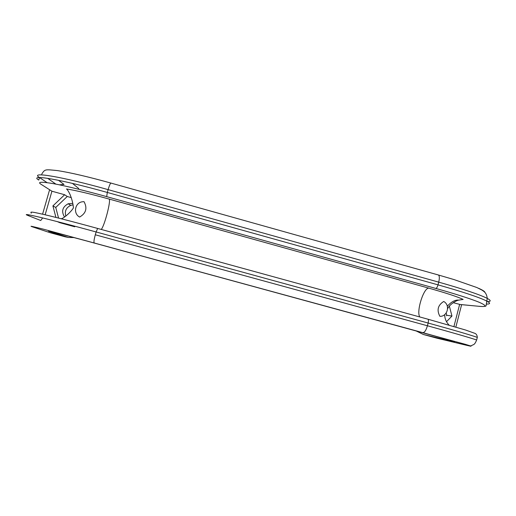 <?xml version="1.0" encoding="UTF-8"?>
<svg xmlns="http://www.w3.org/2000/svg" width="516" height="516" viewBox="0 0 516 516"><rect width="100%" height="100%" fill="white"/><g stroke="black" fill="none" stroke-linecap="round" stroke-linejoin="round"><path stroke-width="0.77" d="M64.506 217.036C61.172 211.392 62.391 206.974 68.17 203.768L72.775 203.375M65.842 216.12C64.461 211.205 66.093 207.619 70.75 205.368L73.02 204.865M96.531 243.617L58.476 233.458C49.594 231.2 46.608 230.555 49.51 231.523L65.003 236.767L50.149 232.716L32.772 226.956C28.49 225.556 32.069 226.311 43.525 229.207L465.245 344.295C472.63 346.526 472.895 346.81 466.032 345.159L436.955 338.199L423.397 334.497L450.932 341.037C462.53 343.882 445.398 338.793 417.657 331.253L96.634 243.642M58.489 180.297L63.997 184.431L59.411 184.831M65.003 236.767L68.409 237.457L74.188 237.586M415.632 330.704L423.397 334.497M42.66 217.926L40.751 220.506L28.483 215.694C17.402 211.573 48.872 218.971 96.105 231.955L97.666 228.453C72.769 221.609 50.271 215.849 39.248 213.45C27.406 210.844 31.74 212.837 31.244 213.192M55.922 217.417L52.909 205.91L64.648 194.745L51.929 191.21L50.368 190.217M71.292 197.615L67.254 196.493L55.76 207.432L58.553 218.075M59.63 222.209L59.753 222.673L74.756 226.788M453.261 302.673L460.311 304.543M446.346 315.747L446.766 315.315L446.166 313.038M59.753 222.673L57.27 221.596M64.648 194.745L67.254 196.493M447.617 308.723C449.359 304.679 456.021 300.531 458.698 300.112L463.142 299.428C457.873 296.874 446.456 293.12 428.906 288.173L109.134 199.053C89.919 193.752 75.704 190.391 66.493 188.966C67.441 189.617 68.66 191.539 70.157 194.745C72.047 199.557 73.137 203.93 73.42 207.877C71.163 211.857 63.52 218.668 61.12 218.732M52.909 205.91L55.76 207.432M449.359 306.13L451.958 316.05L446.501 321.694M451.958 316.05L446.766 315.315M79.625 217.049C86.075 213.302 87.533 208.167 84.018 201.653L82.405 201.769C74.897 202.665 72.898 213.618 79.625 217.049M443.715 301.479C437.871 305.15 436.594 310.09 439.877 316.314C447.514 316.753 450.533 305.033 443.715 301.479M446.076 339.167L450.932 341.037M484.859 292.404C484.982 291.579 482.879 290.198 478.538 288.263M78.78 188.553L72.433 183.393M49.51 231.523L54.309 232.413M94.176 242.72C93.693 242.043 94.067 239.392 95.305 234.786L96.105 231.955L428.125 323.029L427.422 325.764C426.119 330.156 424.7 332.407 423.159 332.517M466.425 345.249L466.032 345.159M437.058 338.225L470.508 346.172C471.224 346.204 471.276 346.113 470.669 345.894L472.205 345.268C473.211 344.443 474.43 345.507 476.649 339.986C468.805 337.367 452.397 332.627 427.422 325.764L95.305 234.786M47.04 182.625L39.5 177.523C29.07 171.254 61.101 176.395 108.115 189.636C109.334 185.508 110.289 183.322 110.966 183.083L110.998 183.09M39.5 177.536L38.765 180.071C28.296 173.937 60.288 179.226 107.315 192.449L108.115 189.636L438.723 282.142C439.645 278.105 439.522 275.718 438.348 274.976L438.284 274.957M45.15 214.791L51.929 191.21L41.267 184.425C36.991 181.845 40.964 181.574 53.193 183.619C65.984 185.934 87.43 191.249 106.689 196.635L107.315 192.449L438.02 284.858L438.723 282.142C463.581 289.179 479.764 294.597 487.272 298.403C491.355 300.609 491.155 301.686 486.672 301.641M49.607 189.733L42.57 214.192M477.313 337.38C469.495 334.69 453.1 329.905 428.125 323.029C428.615 320.868 428.544 319.591 427.906 319.191L465.484 329.995L474.965 333.375C476.371 333.949 477.152 335.284 477.313 337.38L476.649 339.986M106.689 196.635L435.833 288.438C436.646 288.25 437.375 287.057 438.02 284.858C462.878 291.888 479.08 297.268 486.614 300.996C490.652 303.124 490.523 304.156 486.214 304.092M28.851 214.85L28.483 215.694M459.917 304.505L479.661 306.362L459.621 304.44L453.932 326.538M427.861 319.178L97.647 228.446L427.861 319.178M435.833 288.438C453.635 293.391 471.314 298.957 479.525 302.428C486.917 305.782 486.852 307.065 479.338 306.291M109.134 199.053C111.198 200.26 104.555 225.808 101.259 229.433M428.906 288.173C423.733 287.335 416.083 311.587 419.785 316.959M70.75 205.368L68.17 203.768M68.409 237.457L50.826 231.742C44.886 229.897 68.235 235.864 96.589 243.636L445.089 338.883M47.678 178.317L55.883 184.122M41.744 174.118C45.015 168.971 44.944 169.377 57.45 170.59C70.279 172.576 88.12 176.736 110.966 183.083L438.348 274.976L454.151 279.62L476.887 287.535L482.105 290.166C484.021 291.611 486.465 292.553 487.272 298.403L486.117 305.44C486.414 306.394 484.26 306.704 479.661 306.362M455.847 327.099L461.62 304.666M449.159 325.157C446.263 322.268 444.766 318.765 444.657 314.65M447.314 306.188C451.339 301.783 455.131 299.757 458.698 300.112"/></g></svg>
